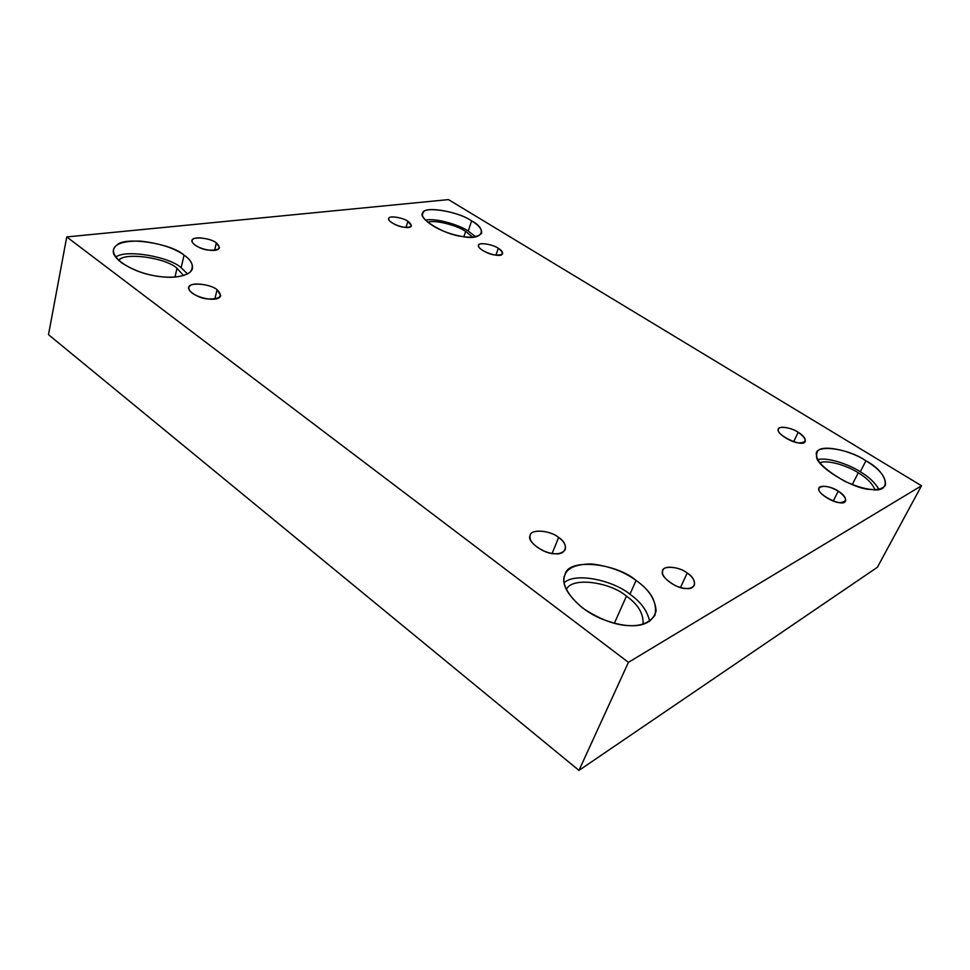 <?xml version="1.0" encoding="UTF-8"?>
<svg xmlns="http://www.w3.org/2000/svg" width="970" height="970" viewBox="0 0 970 970"><rect width="100%" height="100%" fill="white"/><g stroke="black" fill="none" stroke-linecap="round" stroke-linejoin="round"><path stroke-width="1.45" d="M498.289 248.296C492.651 244.149 477.992 242.051 478.586 245.349C476.779 250.333 501.235 259.269 502.569 253.594C502.69 251.836 501.272 250.066 498.289 248.296L495.937 255.146L498.289 248.296C504.679 253.279 503.503 255.498 494.773 254.977C487.595 254.37 475.882 247.095 478.719 245.07C478.865 242.051 493.015 244.404 498.289 248.296M217.098 289.727C210.114 283.434 187.622 282.052 188.907 287.666C187.768 296.202 218.517 304.168 220.723 295.535L217.098 289.727L214.819 299.027L217.098 289.727C223.464 296.25 220.275 299.318 207.519 298.93C197.14 298.348 184.312 288.854 189.914 286.004C192.133 281.918 211.739 284.634 217.098 289.727M558.635 537.477C550.851 530.493 530.796 528.65 530.238 535.246C528.735 540.472 533.621 545.892 544.91 551.493C554.876 555.082 561.678 554.416 565.316 549.517C566.092 545.152 563.861 541.139 558.635 537.477L552.136 553.446L558.635 537.477C569.245 543.709 566.638 555.616 554.682 553.712C544.243 554.379 526.261 541.09 530.093 535.683C529.911 528.783 550.499 530.166 558.635 537.477M405.993 227.441L407.885 221.281C402.599 217.28 388 215.388 388.764 218.614C387.503 223.5 410.104 231.042 411.413 225.78L407.885 221.281L405.993 227.441M471.602 220.905C457.719 210.793 421.004 205.555 422.75 213.642C420.131 217.874 434.123 228.811 450.577 233.661C466.449 238.511 476.828 238.353 481.69 233.188C481.945 229.078 478.574 224.979 471.602 220.905L468.255 231.054L475.664 236.862L468.255 231.054L471.602 220.905C488.48 229.502 482.187 241.057 461.962 236.425C443.836 234.728 415.499 217.013 423.308 212.539C424.533 205.64 459.162 211.775 471.602 220.905M425.503 220.178C435.19 217.692 459.319 224.785 468.255 231.054C459.319 224.785 435.19 217.692 425.503 220.178M465.624 231.381L472.681 237.189L465.624 231.381C457.585 225.658 435.263 219.462 427.721 222.239C435.263 219.462 457.585 225.658 465.624 231.381L463.878 236.716L465.624 231.381M865.931 460.798C850.569 450.116 818.971 443.435 817.177 452.408C814.036 459.392 823.469 469.14 845.476 481.678C866.428 490.784 879.729 492.032 885.355 485.424C886.362 477.422 879.887 469.213 865.931 460.798L860.305 471.759C868.756 476.767 874.964 482.599 878.905 489.256C874.964 482.599 868.756 476.767 860.305 471.759L865.931 460.798C888.047 472.244 892.897 493.463 871.193 489.45C853.867 490.056 813.636 464.909 816.667 455.73C811.854 443.678 847.234 447.57 865.931 460.798M817.904 459.574C827.943 457.076 849.235 464.484 860.305 471.759C849.235 464.484 827.943 457.076 817.904 459.574M858.292 472.826C866.61 477.774 872.175 483.363 874.964 489.607C872.175 483.363 866.61 477.774 858.292 472.826C848.035 465.964 827.519 459.392 819.929 462.811C827.519 459.392 848.035 465.964 858.292 472.826L852.242 484.6L858.292 472.826M833.242 501.017L838.274 491.135C829.35 486.115 822.972 485.073 819.165 487.971C814.461 493.257 843.67 508.474 845.537 500.872C846.01 497.683 843.585 494.433 838.274 491.135L833.242 501.017M680.467 587.529L687.209 573.04C680.237 567.159 663.856 564.843 662.813 570.396C661.116 574.774 665.347 579.866 675.484 585.698C684.869 589.59 691.161 589.445 694.362 585.25C695.187 580.957 692.81 576.883 687.209 573.04L680.467 587.529M636.077 580.472C616.132 562.927 567.474 557.762 564.989 574.846C559.193 583.794 573.634 607.171 601.4 618.824C627.76 629.081 645.62 627.869 654.98 615.186C657.466 602.564 651.173 590.997 636.077 580.472L629.93 594.27C640.673 601.703 647.257 610.712 649.67 621.285C647.257 610.712 640.673 601.703 629.93 594.27L636.077 580.472C648.651 589.178 655.332 599.339 656.108 610.954C653.113 621.394 644.432 626.305 630.051 625.674C615.865 625.456 600.127 619.624 582.861 608.19C568.141 595.641 561.969 585.237 564.322 576.968C565.934 568.505 574.955 564.164 591.421 563.946C609.172 566.043 624.062 571.548 636.077 580.472M564.164 582.691C576.119 571.779 614.204 580.933 629.93 594.27C614.204 580.933 576.119 571.779 564.164 582.691M626.426 596.138C638.151 604.346 643.692 613.731 643.049 624.268C643.692 613.731 638.151 604.346 626.426 596.138C610.712 582.242 571.56 576.338 566.359 589.602C571.56 576.338 610.712 582.242 626.426 596.138L614.362 623.286L626.426 596.138M184.07 255.134C174.273 247.993 159.71 243.312 140.407 241.106C123.602 240.815 114.642 243.785 113.514 250.005C110.628 257.959 131.884 271.539 151.478 275.128C168.016 279.13 190.423 277.481 192.484 268.387C192.812 263.597 190.011 259.184 184.07 255.134L181.16 267.744L187.586 273.964L181.16 267.744L184.07 255.134C192.375 260.857 194.352 266.568 190.023 272.303C182.602 276.996 172.187 278.378 158.777 276.426C145.391 274.692 132.902 270.096 121.323 262.603C112.593 254.855 111.077 249.084 116.776 245.289C123.626 236.037 171.593 243.3 184.07 255.134M115.709 257.183C125.312 248.902 169.689 256.783 181.16 267.744C169.689 256.783 125.312 248.902 115.709 257.183M177.001 268.278L183.609 275.577L177.001 268.278C165.967 257.608 123.554 251.909 118.704 260.445L119.164 260.081C124.972 251.909 166.319 257.947 177.001 268.278L174.988 277.08L177.001 268.278M214.612 250.284L216.383 242.9C210.332 237.686 190.944 236.134 192.133 240.681C191.296 247.556 217.729 254.504 219.511 247.592L216.383 242.9L214.612 250.284M66.748 236.935L48.5 334.662L578.969 770.398L628.427 662.34L66.748 236.935L448.467 199.602L921.5 485.764L877.377 567.28L578.969 770.398L48.5 334.662L66.748 236.935L628.427 662.34L578.969 770.398L877.377 567.28L921.5 485.764L628.427 662.34L921.5 485.764L448.467 199.602L66.748 236.935M798.201 432.28C807.125 438.949 807.44 442.49 799.135 442.914C792.187 442.975 776.97 433.541 778.316 430.062C776.606 425.466 790.986 427.103 798.201 432.28C792.138 427.976 779.068 425.369 778.51 428.982C774.218 434.136 803.572 448.589 805.258 441.277C805.609 438.343 803.269 435.348 798.201 432.28L793.666 441.689L798.201 432.28M216.383 242.9C221.851 248.271 219.111 250.66 208.138 250.078C199.238 249.387 188.204 241.53 192.994 239.347C194.873 236.11 211.775 238.705 216.383 242.9M687.209 573.04C697.224 578.799 696.666 590.124 686.142 588.487C677.29 589.263 659.976 576.92 662.462 571.73C661.297 565.183 679.182 566.201 687.209 573.04M838.274 491.135C847.319 498.034 847.841 501.866 839.838 502.593C833.145 502.896 817.855 493.209 818.935 489.401C816.995 484.491 830.987 485.776 838.274 491.135M407.885 221.281C413.438 225.792 411.935 227.756 403.387 227.138C396.403 226.483 385.939 219.85 389.043 218.092C389.637 215.413 403.265 217.741 407.885 221.281"/></g></svg>
